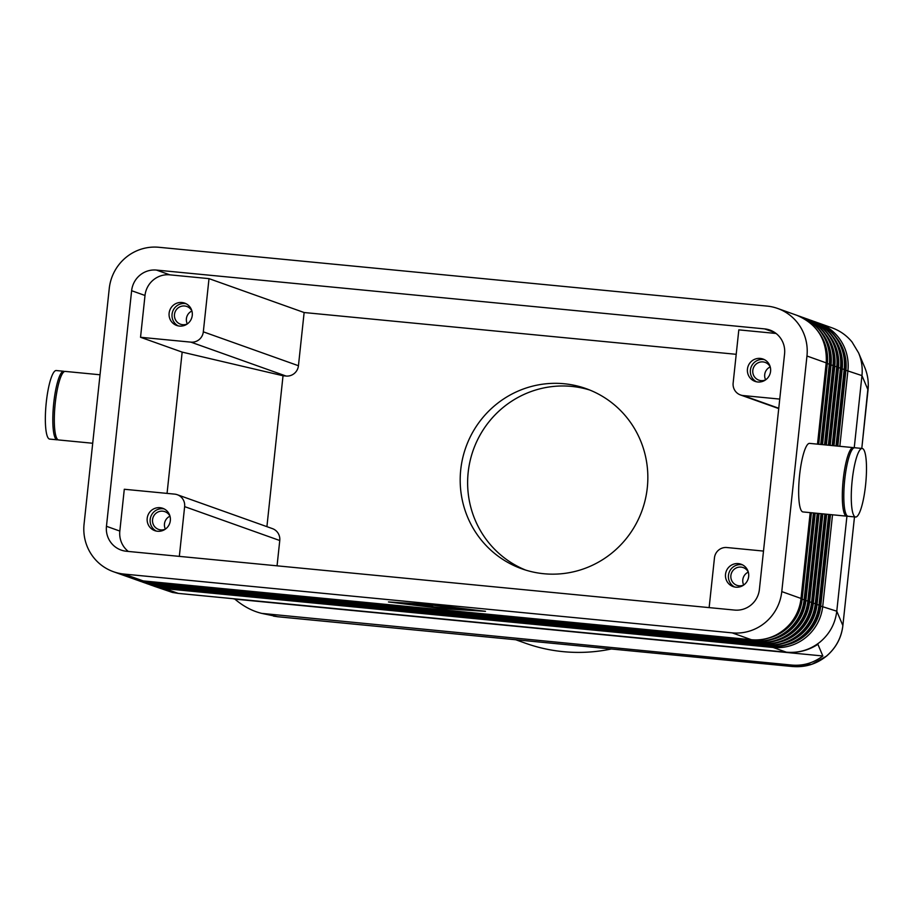 <?xml version="1.0" encoding="UTF-8"?>
<svg xmlns="http://www.w3.org/2000/svg" width="914" height="914" viewBox="0 0 914 914"><rect width="100%" height="100%" fill="white"/><g stroke="black" fill="none" stroke-linecap="round" stroke-linejoin="round"><path stroke-width="1.37" d="M178.184 593.38L172.403 592.443L178.253 593.392L164.931 588.65L773.095 647.466L786.348 652.185C798.87 653.247 810.078 649.877 819.984 642.085C829.638 633.985 835.236 623.679 836.778 611.203L846.935 516.147M178.253 593.392L786.36 652.196C797.773 653.156 808.284 650.528 817.904 644.313L822.84 655.978C813.574 662.993 803.223 666.02 791.81 665.072L261.77 613.397C252.344 611.112 243.375 606.348 234.864 599.127L233.013 598.693M826.062 656.435C816.156 664.215 804.937 667.563 792.404 666.489A30.608 6.124 95.5 0 0 792.689 666.546L811.861 664.284L826.439 656.183C836.013 647.912 841.497 637.721 842.868 625.599C841.326 638.052 835.727 648.334 826.062 656.435M128.326 551.45A22.953 22.462 109.6 0 1 119.825 531.068L106.458 526.293A22.953 22.462 -70.4 0 0 126.406 551.256L734.57 610.072A22.953 22.462 -70.4 0 0 759.397 589.439L784.578 353.855A22.953 22.462 -70.4 0 0 764.618 328.891L774.718 332.49M304.134 312.531L298.444 365.726L203.319 331.828A11.482 11.231 109.6 0 1 190.912 342.144L140.539 337.277L145.006 295.473A22.953 22.462 109.6 0 1 169.833 274.84L209.009 278.633L304.134 312.531L736.216 354.312M169.833 274.84L156.454 270.076A22.953 22.462 -70.4 0 0 131.627 290.709L145.006 295.473M839.829 446.306L847.918 370.616A45.917 44.923 -70.4 0 0 838.252 337.106A45.917 44.923 -70.4 0 0 818.556 323.03L832.003 327.829C839.989 330.731 846.672 335.461 852.054 342.019L858.6 352.907C861.639 360.185 862.747 367.748 861.959 375.608L868.037 389.981A30.608 1.508 6.1 0 1 868.049 390.015A30.608 1.508 6.1 0 1 868.037 390.061M791.81 665.072L792.404 666.489L278.027 616.779A30.608 6.124 -84.5 0 1 277.73 616.71L261.77 613.397M172.403 592.443L154.386 586.308A45.917 44.923 -70.4 0 0 164.931 588.65A3.062 0.617 -84.5 0 1 164.669 588.136A3.062 0.617 -84.5 0 1 164.623 587.816M100.026 374.774L65.225 371.404A34.435 6.901 95.5 0 0 55.228 403.303A34.435 6.901 95.5 0 0 58.599 439.954L92.714 443.256M64.46 371.541A34.435 6.901 95.5 0 0 63.729 371.267L56.268 370.536A34.435 6.901 95.5 0 0 46.271 402.434A34.435 6.901 95.5 0 0 49.642 439.086L57.102 439.805A34.435 6.901 95.5 0 0 57.868 439.68M63.729 371.267A34.435 6.901 95.5 0 0 53.732 403.154A34.435 6.901 95.5 0 0 57.102 439.805M853.962 447.883A34.435 6.901 95.5 0 0 853.23 447.609A34.435 6.901 95.5 0 0 843.234 479.496A34.435 6.901 95.5 0 0 846.615 516.159A34.435 6.901 95.5 0 0 847.369 516.022M853.242 447.609L809.587 443.381A34.435 6.901 95.5 0 0 799.579 475.28A34.435 6.901 95.5 0 0 802.96 511.931L846.604 516.159M852.191 480.364A34.435 6.901 95.5 0 0 855.561 517.027A34.435 6.901 95.5 0 0 865.569 485.128A34.435 6.901 95.5 0 0 862.188 448.477A34.435 6.901 95.5 0 0 852.191 480.364M862.188 448.477L854.727 447.746A34.435 6.901 95.5 0 0 844.73 479.644A34.435 6.901 95.5 0 0 848.101 516.296L855.561 517.016M709.138 607.604L714.462 557.848A11.482 11.231 109.6 0 1 726.87 547.532L763.498 551.073M778.762 408.25L743.116 395.545A11.482 11.231 109.6 0 1 733.142 383.057L738.82 329.863L776.077 333.473M298.444 365.726A11.482 11.231 109.6 0 1 286.036 376.042L283.032 375.757L266.911 526.658M119.825 531.068L124.293 489.264L174.665 494.131A11.482 11.231 109.6 0 1 177.305 494.725L272.429 528.623A11.482 11.231 109.6 0 1 279.764 540.517L277.056 565.823M177.305 494.725A11.482 11.231 109.6 0 1 184.639 506.619L279.764 540.517M152.558 519.643A9.414 9.209 -70.4 0 0 165.4 529.103A9.414 9.209 -70.4 0 1 169.981 516.193A9.414 9.209 -70.4 0 0 152.558 519.643M170.335 520.592A11.859 11.608 109.6 0 1 154.786 530.646A11.859 11.608 109.6 0 1 147.2 518.352A11.859 11.608 109.6 0 1 162.749 508.298A11.859 11.608 109.6 0 1 170.335 520.592M164.2 508.938A11.859 11.608 -70.4 0 0 156.305 531.068M770.239 366.948A9.414 9.209 -70.4 0 0 752.805 370.376A9.414 9.209 -70.4 0 0 765.646 379.836A9.414 9.209 -70.4 0 1 770.228 366.925M770.582 371.324A11.859 11.608 109.6 0 1 755.033 381.378A11.859 11.608 109.6 0 1 747.446 369.096A11.859 11.608 109.6 0 1 762.996 359.031A11.859 11.608 109.6 0 1 770.582 371.324M764.447 359.67A11.859 11.608 -70.4 0 0 756.552 381.812M191.917 311.023A9.414 9.209 -70.4 0 0 174.483 314.462A9.414 9.209 -70.4 0 0 187.324 323.91A9.414 9.209 -70.4 0 1 191.917 311.011M192.26 315.399A11.859 11.608 109.6 0 1 176.71 325.464A11.859 11.608 109.6 0 1 169.124 313.171A11.859 11.608 109.6 0 1 184.674 303.117A11.859 11.608 109.6 0 1 192.26 315.399M186.125 303.745A11.859 11.608 -70.4 0 0 178.23 325.887M748.315 572.13A9.414 9.209 -70.4 0 0 730.88 575.569A9.414 9.209 -70.4 0 0 743.722 585.017A9.414 9.209 -70.4 0 1 748.303 572.118M748.657 576.517A11.859 11.608 109.6 0 1 733.108 586.571A11.859 11.608 109.6 0 1 725.522 574.278A11.859 11.608 109.6 0 1 741.071 564.224A11.859 11.608 109.6 0 1 748.657 576.517M742.522 564.852A11.859 11.608 -70.4 0 0 734.628 586.994M810.192 512.628L801.018 598.453L781.778 591.598A45.917 44.923 109.6 0 1 765.224 622.571A45.917 44.923 109.6 0 1 732.137 632.865L751.377 639.72L143.201 580.916L123.961 574.061A45.917 44.923 109.6 0 1 113.427 571.707A45.917 44.923 109.6 0 1 93.731 557.643A45.917 44.923 109.6 0 1 84.065 524.133L109.246 288.55A45.917 44.923 109.6 0 1 125.801 257.577A45.917 44.923 109.6 0 1 158.887 247.283L767.063 306.087A45.917 44.923 109.6 0 1 777.597 308.441A45.917 44.923 109.6 0 1 797.294 322.505A45.917 44.923 109.6 0 1 806.959 356.014L826.199 362.869L817.504 444.147M267.916 614.414L277.73 616.71L792.712 666.546A30.608 6.124 95.5 0 0 792.838 666.557M589.816 390.05A95.65 93.594 -70.4 0 0 468.174 472.367A95.65 93.594 -70.4 0 0 525.653 570.085M460.736 469.716A95.65 93.594 -70.4 0 0 521.905 568.839A95.65 93.594 -70.4 0 0 647.295 487.756A95.65 93.594 -70.4 0 0 586.125 388.644A95.65 93.594 -70.4 0 0 460.736 469.716M421.343 604.462L426.484 606.29L424.005 606.142L414.396 604.885L422.108 605.708L412.682 604.268L418.246 604.325L410.969 603.663L421.343 604.462M419.812 604.885L419.88 604.234M419.869 604.314L422.188 604.942L422.108 605.708M420.554 605.148L420.634 604.394M422.165 605.137L423.822 605.342M463.261 609.615L456.155 608.039L463.261 609.615M458.942 608.256L460.599 608.667M431.819 604.805L392.197 602.315L442.113 608.473L481.735 610.975L431.831 604.714M431.397 604.657L485.471 611.329L442.547 608.621L388.461 601.949L431.397 604.657M451.607 607.399L456.703 609.227L452.933 608.838L448.089 607.113L430.78 604.908L451.607 607.399M450.625 607.227L453.995 608.256M433.659 606.907L444.844 607.993L440.856 606.565L444.627 606.942L449.768 608.793L431.077 606.965L424.176 604.497L427.946 604.874L433.659 606.907M426.964 604.702L432.139 606.37M444.901 607.49L447.06 607.81M443.644 606.782L444.935 607.239L444.844 607.993M123.961 574.061L732.137 632.865M156.454 270.076L764.618 328.891M611.238 649.009A164.52 160.978 109.6 0 1 525.539 643.25L515.804 639.777M854.236 447.791L861.959 375.608L845.907 370.284L837.807 446.112M781.778 591.598L806.959 356.014M179.327 556.375L184.639 506.619M203.319 331.828L209.009 278.633M743.116 395.545L779.733 399.087M140.539 337.277L182.16 352.107L283.032 375.757M167.056 493.4L182.16 352.107M106.458 526.293L131.627 290.709M822.84 655.978L234.864 599.127M858.6 352.907L864.678 367.268C867.717 374.546 868.837 382.121 868.037 389.981L861.788 448.431L868.3 384.908M190.912 342.144L286.036 376.042M818.087 331.394A44.386 43.426 109.6 0 1 827.33 363.669L829.912 364.195L821.332 444.524M826.187 363.521L827.33 363.669L818.716 444.273M817.573 444.158L826.256 362.904C827.273 340.054 817.47 324.184 796.837 315.296A45.917 44.923 109.6 0 1 816.522 329.36A45.917 44.923 109.6 0 1 826.199 362.869L826.187 362.927M811.404 512.754L802.161 599.253A44.386 43.426 109.6 0 1 767.474 638.338M814.008 513.005L804.731 599.778L801.007 599.104M813.426 512.948L804.16 599.573A45.917 44.923 -70.4 0 1 787.605 630.546A45.917 44.923 -70.4 0 1 754.518 640.84L146.343 582.035L754.518 640.84A3.062 0.617 -84.5 0 1 754.267 640.326A3.062 0.617 -84.5 0 1 754.199 639.914M146.983 582.241A3.062 0.617 95.5 0 1 146.948 582.241A3.062 0.617 95.5 0 0 146.948 582.241A45.917 44.923 109.6 0 1 136.38 579.887L134.244 579.099A45.917 44.923 -70.4 0 0 135.809 579.682A45.917 44.923 -70.4 0 0 146.343 582.035A3.062 0.617 -84.5 0 1 146.091 581.521A3.062 0.617 -84.5 0 1 146.046 581.19M810.25 512.64L801.018 598.453A45.917 44.923 109.6 0 1 784.463 629.426A45.917 44.923 109.6 0 1 751.377 639.72A3.062 0.617 95.5 0 0 751.399 639.731A3.062 0.617 95.5 0 0 751.434 639.731C775.301 642.668 799.087 622.891 801.075 598.487L801.007 598.51M143.258 580.916A3.062 0.617 95.5 0 1 143.235 580.916A3.062 0.617 95.5 0 0 143.235 580.916A45.917 44.923 109.6 0 1 132.667 578.562L113.427 571.707M824.554 444.832L833.054 365.314A45.917 44.923 -70.4 0 0 823.388 331.805A45.917 44.923 -70.4 0 0 803.692 317.741L804.263 317.946A45.917 44.923 109.6 0 1 823.96 332.011A45.917 44.923 109.6 0 1 833.625 365.52L825.148 444.889M803.692 317.741A45.917 44.923 -70.4 0 0 802.115 317.204L803.692 317.741M828.381 445.198L836.767 366.64A45.917 44.923 -70.4 0 0 827.101 333.13A45.917 44.923 -70.4 0 0 807.416 319.066L807.976 319.26A45.917 44.923 109.6 0 1 827.673 333.336A45.917 44.923 109.6 0 1 837.338 366.845L828.964 445.255M807.416 319.066A45.917 44.923 -70.4 0 0 805.828 318.529L807.416 319.066M832.197 445.575L840.492 367.965A45.917 44.923 -70.4 0 0 830.826 334.455A45.917 44.923 -70.4 0 0 811.129 320.391L811.701 320.586A45.917 44.923 109.6 0 1 831.386 334.661A45.917 44.923 109.6 0 1 841.063 368.171L832.78 445.632M811.129 320.391A45.917 44.923 -70.4 0 0 809.541 319.854L811.129 320.391M836.013 445.941L844.205 369.29A45.917 44.923 -70.4 0 0 834.539 335.781A45.917 44.923 -70.4 0 0 814.842 321.717L815.414 321.911A45.917 44.923 109.6 0 1 835.11 335.986A45.917 44.923 109.6 0 1 844.776 369.496L836.596 445.998M813.254 321.18L814.842 321.717A45.917 44.923 -70.4 0 0 813.266 321.18M818.556 323.03A45.917 44.923 -70.4 0 0 816.979 322.505L818.556 323.03M821.8 332.719A44.386 43.426 109.6 0 1 831.055 364.983L833.625 365.577M829.901 364.846L831.055 364.983L822.543 444.638M821.389 444.524L829.969 364.229C830.986 341.379 821.183 325.51 800.55 316.621A45.917 44.923 109.6 0 1 820.246 330.685A45.917 44.923 109.6 0 1 829.912 364.195L829.901 364.252M820.738 444.467L829.341 363.989A45.917 44.923 -70.4 0 0 819.675 330.48A45.917 44.923 -70.4 0 0 799.979 316.415A45.917 44.923 -70.4 0 0 798.402 315.878L800.55 316.621M825.513 334.044A44.386 43.426 109.6 0 1 834.768 366.308L837.338 366.902M833.625 366.171L834.768 366.308L826.359 445.004M829.226 335.369A44.386 43.426 109.6 0 1 838.481 367.634L841.051 368.228M837.338 367.497L838.481 367.634L830.175 445.381M832.951 336.695A44.386 43.426 109.6 0 1 842.194 368.959L844.764 369.553M841.051 368.822L842.194 368.959L833.991 445.746M815.219 513.12L805.874 600.567A44.386 43.426 109.6 0 1 771.188 639.663M817.824 513.371L808.444 601.104L804.72 600.429M817.242 513.314L807.885 600.898A45.917 44.923 -70.4 0 1 791.318 631.871A45.917 44.923 -70.4 0 1 758.232 642.165L150.067 583.361L758.232 642.165A3.062 0.617 -84.5 0 1 757.98 641.651A3.062 0.617 -84.5 0 1 757.923 641.24M137.968 580.424A45.917 44.923 -70.4 0 0 139.522 581.007A45.917 44.923 -70.4 0 0 150.067 583.361A3.062 0.617 -84.5 0 1 149.805 582.846A3.062 0.617 -84.5 0 1 149.759 582.515M814.066 513.005L804.731 599.778A45.917 44.923 109.6 0 1 788.176 630.751A45.917 44.923 109.6 0 1 755.09 641.045A3.062 0.617 95.5 0 0 755.124 641.057C779.014 643.993 802.812 624.216 804.788 599.812L804.731 599.835M819.035 513.485L809.587 601.892A44.386 43.426 109.6 0 1 774.912 640.988M821.64 513.737L812.169 602.429L808.444 601.755M821.058 513.679L811.598 602.223A45.917 44.923 -70.4 0 1 795.031 633.196A45.917 44.923 -70.4 0 1 761.945 643.49L153.78 584.686L761.945 643.49A3.062 0.617 -84.5 0 1 761.693 642.976A3.062 0.617 -84.5 0 1 761.636 642.553M154.409 584.891A3.062 0.617 95.5 0 1 154.375 584.891A3.062 0.617 95.5 0 0 154.375 584.891A45.917 44.923 109.6 0 1 143.806 582.538L141.681 581.738A45.917 44.923 -70.4 0 0 143.235 582.332A45.917 44.923 -70.4 0 0 153.78 584.686A3.062 0.617 -84.5 0 1 153.529 584.172A3.062 0.617 -84.5 0 1 153.472 583.84M808.513 601.138L808.444 601.104A45.917 44.923 109.6 0 1 791.89 632.077A45.917 44.923 109.6 0 1 758.803 642.371A3.062 0.617 95.5 0 0 758.837 642.382A3.062 0.617 95.5 0 0 758.86 642.371C782.727 645.318 806.525 625.542 808.513 601.138L817.893 513.382M150.696 583.566A3.062 0.617 95.5 0 1 150.661 583.566A3.062 0.617 95.5 0 0 150.661 583.566A45.917 44.923 109.6 0 1 140.093 581.213L137.957 580.413M822.851 513.862L813.3 603.217A44.386 43.426 109.6 0 1 778.625 642.314M825.456 514.114L815.882 603.754L812.158 603.08M824.874 514.056L815.311 603.548A45.917 44.923 -70.4 0 1 798.756 634.522A45.917 44.923 -70.4 0 1 765.669 644.816L157.494 586.011L765.669 644.816A3.062 0.617 -84.5 0 1 765.406 644.301A3.062 0.617 -84.5 0 1 765.349 643.879M766.263 645.021C790.164 647.969 813.951 628.192 815.939 603.788L815.882 603.754A45.917 44.923 109.6 0 1 799.327 634.727A45.917 44.923 109.6 0 1 766.24 645.021A3.062 0.617 95.5 0 0 766.263 645.021L158.099 586.217A3.062 0.617 95.5 0 0 158.122 586.217A3.062 0.617 95.5 0 1 158.065 586.205A45.917 44.923 109.6 0 1 147.531 583.863L145.395 583.063A45.917 44.923 -70.4 0 0 146.96 583.658A45.917 44.923 -70.4 0 0 157.494 586.011A3.062 0.617 -84.5 0 1 157.242 585.497A3.062 0.617 -84.5 0 1 157.185 585.166M812.226 602.463L812.169 602.429A45.917 44.923 109.6 0 1 795.603 633.402A45.917 44.923 109.6 0 1 762.516 643.696A3.062 0.617 95.5 0 0 762.55 643.696A3.062 0.617 95.5 0 0 762.584 643.696C786.451 646.644 810.238 626.867 812.226 602.463L821.709 513.748M826.667 514.228L817.025 604.542A44.386 43.426 109.6 0 1 782.338 643.639M829.284 514.479L819.595 605.079L815.871 604.405M828.69 514.422L819.024 604.874A45.917 44.923 -70.4 0 1 802.469 635.847A45.917 44.923 -70.4 0 1 769.382 646.141L161.207 587.325L769.382 646.141A3.062 0.617 -84.5 0 1 769.131 645.627A3.062 0.617 -84.5 0 1 769.062 645.204M769.976 646.347A3.062 0.617 95.5 0 0 770.011 646.347C793.878 649.294 817.676 629.518 819.652 605.114L819.595 605.079A45.917 44.923 109.6 0 1 803.04 636.053A45.917 44.923 109.6 0 1 769.954 646.347A3.062 0.617 95.5 0 0 769.976 646.347L161.812 587.542A3.062 0.617 95.5 0 0 161.847 587.542A3.062 0.617 95.5 0 1 161.778 587.531A45.917 44.923 109.6 0 1 151.244 585.189L149.108 584.389A45.917 44.923 -70.4 0 0 150.673 584.983A45.917 44.923 -70.4 0 0 161.207 587.325A3.062 0.617 -84.5 0 1 160.955 586.822A3.062 0.617 -84.5 0 1 160.91 586.491M152.821 585.714A45.917 44.923 -70.4 0 0 154.386 586.308L152.821 585.714M772.787 646.529A3.062 0.617 -84.5 0 0 772.844 646.952A3.062 0.617 -84.5 0 0 773.095 647.466A45.917 44.923 -70.4 0 0 806.182 637.172A45.917 44.923 -70.4 0 0 822.749 606.199L832.517 514.788M830.495 514.593L820.738 605.868A44.386 43.426 109.6 0 1 786.051 644.964M842.868 625.61L854.487 516.913L842.868 625.564L836.778 611.203L819.584 605.731M424.005 606.142L424.085 605.434M459.536 609.261L459.616 608.496M452.933 608.838L453.013 608.084M431.077 606.965L431.157 606.199M446.569 608.518L446.649 607.753M836.664 338.009A44.386 43.426 109.6 0 1 845.907 370.284L844.764 370.147M778.728 408.581L740.477 394.962M796.837 315.296L777.597 308.441M819.652 605.114L829.341 514.491M161.812 587.542L151.244 585.189M815.939 603.788L825.525 514.114M158.099 586.217L147.531 583.863M143.806 582.538L154.375 584.891L762.55 643.696M140.093 581.213L150.661 583.566L758.837 642.382M136.38 579.887L146.948 582.241L755.124 641.057M836.664 446.009L844.833 369.53C845.85 346.68 836.047 330.811 815.414 321.911M832.837 445.632L841.12 368.205C842.137 345.355 832.334 329.486 811.701 320.586M829.021 445.267L837.407 366.88C838.424 344.03 828.61 328.16 807.976 319.26M825.205 444.901L833.682 365.554C834.711 342.704 824.896 326.835 804.263 317.946M132.667 578.562L143.235 580.916L751.399 639.731M277.902 616.767L273.492 616.116"/></g></svg>

